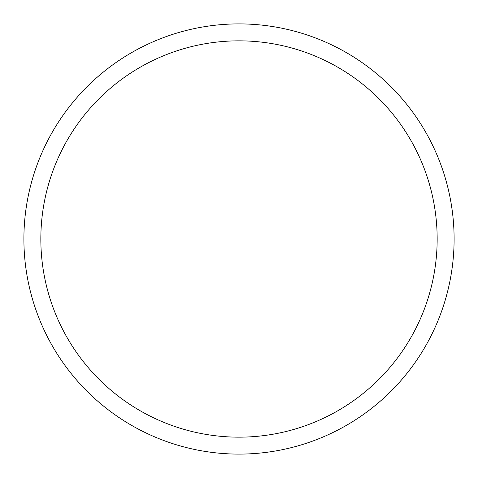 <?xml version="1.0" encoding="UTF-8"?>
<svg xmlns="http://www.w3.org/2000/svg" width="478" height="478" viewBox="0 0 478 478"><rect width="100%" height="100%" fill="white"/><g stroke="black" fill="none" stroke-linecap="round" stroke-linejoin="round"><path stroke-width="0.72" d="M454.1 239A215.1 215.1 0 0 0 239 23.9A215.1 215.1 0 0 0 23.9 239A215.1 215.1 0 0 0 239 454.1A215.1 215.1 0 0 0 454.1 239M40.839 239A198.161 198.161 0 0 0 239 437.161A198.161 198.161 0 0 0 437.161 239A198.161 198.161 0 0 0 239 40.839A198.161 198.161 0 0 0 40.839 239"/></g></svg>
